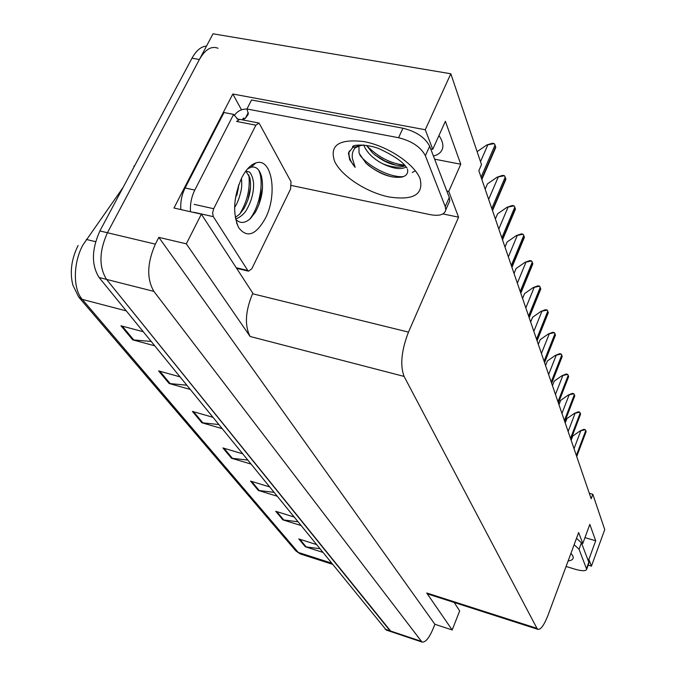 <?xml version="1.0" encoding="UTF-8"?>
<svg xmlns="http://www.w3.org/2000/svg" width="676" height="676" viewBox="0 0 676 676"><rect width="100%" height="100%" fill="white"/><g stroke="black" fill="none" stroke-linecap="round" stroke-linejoin="round"><path stroke-width="1.01" d="M438.952 135.572C441.85 139.729 443.135 143.532 442.822 146.962C442.222 151.534 439.087 154.55 433.417 156.038M446.802 191.021L448.763 191.418L458.573 217.19L408.481 332.11L252.562 293.756L252.824 293.215L201.364 214.182L173.986 208.022L232.814 94.015L241.476 109.816M408.481 332.11C401.4 350.582 399.938 365.353 404.087 376.414L536.955 628.35L426.717 592.987L452.185 629.964L459.663 610.91L454.179 602.477M426.717 592.987L428.407 594.204M252.562 293.756C245.295 311.256 244.484 325.494 250.12 336.487L186.322 243.825L158.852 237.36L434.879 624.269L433.147 628.629C429.108 638.161 425.373 642.631 421.968 642.039L153.883 291.381C146.582 278.833 147.072 263.082 155.353 244.137L158.852 237.36M201.364 214.182L186.322 243.825M421.968 642.039L391.15 631.697L390.077 630.852L106.554 279.408C98.814 266.91 99.11 251.362 107.433 232.738L213.033 33.8L450.816 73.76L425.28 129.741L232.814 94.015M587.613 559.044L588.88 559.424L591.432 566.142L604.741 529.595L592.81 494.274L589.303 493.294M591.432 566.142L588.162 565.161M452.185 629.964L434.879 624.269M592.81 494.274L591.162 498.727L478.836 170.698L481.489 164.606L450.816 73.76M536.955 628.35L537.902 629.356C540.783 629.838 544.197 625.013 548.152 614.89L578.639 532.536L582.805 543.47L581.512 543.09M458.573 217.19L442.966 213.92M425.28 129.741L432.733 149.328L430.705 148.94M584.951 537.64L595.691 540.766L589.827 524.399L582.805 543.47M595.691 540.766L588.88 559.424M434.617 159.164L460.77 164.226L445.391 121.3L432.733 149.328M460.77 164.226L448.763 191.418M386.621 630.176L391.15 631.697L106.554 279.408C98.814 266.91 99.11 251.362 107.433 232.738L199.378 59.513C205.191 49.382 211.419 45.63 218.069 48.275M319.689 548.684L305.341 546.783L322.613 552.284M316.267 544.476L298.8 538.941L305.341 546.783M297.77 521.745L282.872 519.852L300.786 525.455M293.857 516.929L275.74 511.301L282.872 519.852M273.831 492.314L258.342 490.446L276.949 496.142M269.361 486.813L250.542 481.101L258.342 490.446M151.111 341.448L132.707 339.859L154.635 345.774M143.194 331.713L120.97 325.79L132.707 339.859M186.703 385.202L169.127 383.503L190.117 389.401M179.875 376.811L158.615 370.904L169.127 383.503M218.694 424.528L201.862 422.753L221.998 428.592M212.779 417.261L192.398 411.397L201.862 422.753M247.593 460.06L231.462 458.227L250.796 463.998M242.456 453.74L222.886 447.943L231.462 458.227M134.727 165.62L133.856 166.228M123.108 187.413L82.937 244.949C73.059 262.736 72.873 289.142 82.269 299.392L78.669 297.017L72.831 285.044C69.67 272.175 71.428 258.993 78.103 245.498M386.266 630.057L99.118 277.523C91.311 265.043 91.564 249.512 99.896 230.947L191.992 58.212C196.285 50.472 201.118 46.441 206.501 46.095M571.152 440.287L572.766 436.062L579.983 430.975L585.272 429.691L586.058 431.829M579.983 430.975L583.878 429.328L585.272 429.691M565.212 422.956L566.868 418.638L574.27 413.433L579.695 412.14L580.498 414.396M574.27 413.433L578.267 411.769L579.695 412.14M558.984 404.763L560.691 400.361L568.271 395.037L573.831 393.728L574.668 396.111M568.271 395.037L572.378 393.356L573.831 393.728M552.436 385.65L554.193 381.163L561.976 375.704L567.679 374.386L568.541 376.904M561.976 375.704L566.192 374.014L567.679 374.386M545.557 365.547L547.366 360.967L555.342 355.382L561.207 354.047L562.102 356.717M555.342 355.382L559.677 353.675L561.207 354.047M407.467 169.127C408.363 173.318 406.42 175.988 401.637 177.12C390.415 178.371 378.56 173.757 366.071 163.288L359.04 153.156L358.948 146.117L355.145 147.892C352.72 150.689 351.799 154.196 352.382 158.421L355.154 167.327L349.695 159.756L348.453 152.97L352.737 147.529L363.358 144.994M358.111 145.534L355.145 147.892M363.772 145.027L363.891 145.374C366.772 152.438 372.941 158.53 382.405 163.634C393.415 168.848 401.316 169.946 406.09 166.93M366.502 145.399L372.484 152.861C383.943 162.392 394.471 166.549 404.062 165.35L404.67 165.197C390.508 163.507 377.808 156.942 366.553 145.492M402.972 128.22L398.578 137.718L246.96 108.997L251.548 99.989L402.972 128.22C416.23 131.516 425.128 137.515 429.666 146.219L449.27 197.46L449.793 200.721L448.509 203.645M398.578 137.718C411.861 141.056 420.793 147.055 425.373 155.7L445.239 206.594L445.788 209.83C444.715 214.706 439.485 216.312 430.097 214.63L291.533 185.511M246.96 108.997L248.345 114.067L245.244 118.486L243.335 118.114L244.518 120.26M255.004 163.744L254.852 163.305L255.004 163.744M238.087 119.567L233.609 114.379L224.001 112.537L185.097 187.97C181.743 194.798 180.315 201.997 180.83 209.56M190.497 211.74C190.007 204.152 191.443 196.936 194.789 190.083L233.609 114.379M236.904 118.832L238.907 119.221M243.335 118.114L242.447 119.863M248.261 112.562L245.244 118.486M234.209 115.588C237.369 111.075 241.628 108.904 247.002 109.081M374.842 154.931L385.219 161.158L395.756 165.138M368.226 165.223C376.093 171.045 384.078 174.932 392.207 176.892M354.849 145.458L352.762 146.641M359.869 155.159C369.206 167.318 391.303 177.898 403.462 176.605M349.247 151.01L349.01 152.311C348.622 156.942 350.667 161.953 355.154 167.327M576.51 538.29L581.402 542.82L588.83 562.221L588.771 563.505M574.127 544.729L579.036 549.233L586.675 569.243C585.906 571.161 582.163 571.178 575.445 569.31L566.074 566.488M241.695 177.839C245.946 169.617 250.686 164.648 255.934 162.924C272.005 157.102 277.844 194.57 265.389 218.272C255.849 235.223 246.943 238.358 238.679 227.66C232.468 213.582 233.482 196.978 241.695 177.839M235.628 219.218C239.98 223.722 244.915 223.494 250.45 218.542L255.477 212.07C261.899 199.859 263.91 188.021 261.527 176.554C259.525 169.321 256.052 166.195 251.109 167.175L247.509 168.949M235.611 219.134C241.019 216.751 244.813 213.379 247.01 209.011C251.083 201.676 253.272 194.122 253.568 186.356C254.125 178.768 250.095 171.273 248.751 171.839L245.582 171.374M235.299 217.444L239.65 214.148L244.061 208.36C249.934 197.299 251.827 187.007 249.748 177.475L245.937 171.315M235.121 200.18L238.763 184.751M234.606 207.464L235.248 206.417C237.453 203.13 239.38 197.916 241.045 190.767C241.822 187.125 241.949 183.002 241.425 178.396M251.802 268.786L248.514 271.177L247.796 270.501L213.329 216.658L212.594 213.016L213.701 208.715L255.874 125.178L259.06 123.074L291.026 181.743L290.545 189.086L251.802 268.786M255.874 125.178L236.583 121.435L239.811 119.356L258.308 122.922M236.887 195.229L238.586 186.889M247.83 200.24L250.559 187.091M258.883 204.921L262.533 187.463M253.458 163.972L253.762 164.843L252.047 164.826M239.718 214.089C247.391 201.33 250.416 188.232 248.793 174.788M249.529 219.362C259.973 206.755 264.417 180.45 258.443 169.828M253.365 164.8L252.444 164.564M538.307 344.371L540.175 339.698L548.371 333.969L554.396 332.626L555.317 335.457M548.371 333.969L552.833 332.254L554.396 332.626M530.66 322.046L532.587 317.272L541.011 311.391L547.205 310.039L548.168 313.056M541.011 311.391L545.6 309.667L547.205 310.039M522.582 298.462L524.576 293.587L533.237 287.553L539.617 286.185L540.572 289.497M533.237 287.553L537.969 285.813L539.617 286.185M514.039 273.51L516.101 268.524L525.015 262.33L531.59 260.953L532.739 263.429L532.536 264.595M525.015 262.33L529.899 260.59L531.59 260.953M504.989 247.078L507.127 241.983L516.303 235.611L523.089 234.226L524.297 236.845L524.027 238.231M516.303 235.611L521.357 233.862L523.089 234.226M495.381 219.024L497.595 213.81L507.068 207.262L514.064 205.867L515.332 208.639L514.985 210.27M507.068 207.262L512.281 205.504L514.064 205.867M485.165 189.187L487.472 183.864L497.24 177.112L504.473 175.718L505.809 178.667L505.369 180.568M497.24 177.112L502.64 175.363L504.473 175.718M477.121 151.644L486.771 144.994L494.257 143.599L495.66 146.734L495.119 148.957M486.771 144.994L492.365 143.253L494.257 143.599M155.353 244.137L99.896 230.947M153.883 291.381L99.118 277.523M420.954 641.211L385.185 629.212M404.087 376.414L250.12 336.487M86.325 239.448L95.603 241.687M79.244 297.693L295.437 550.433L301.023 554.176M126.251 310.884L82.269 299.392L298.251 552.41L331.367 563.04M191.992 58.212L199.378 59.513M232.476 458.429L224.026 448.281M202.927 422.956L193.589 411.743M170.234 383.706L159.857 371.251M133.865 340.053L122.271 326.136M259.322 490.649L251.641 481.43M283.81 520.055L276.797 511.631M306.245 546.985L299.823 539.271M576.645 456.342L586.1 431.347M576.341 455.447L585.805 430.426M574.025 448.67L580.676 431.153M570.831 439.358L580.549 413.881M570.51 438.411L580.236 412.909M568.136 431.474L574.972 413.619M564.73 421.528L574.718 395.545M564.384 420.54L574.397 394.53M561.95 413.433L568.989 395.215M558.317 402.803L568.609 376.295M557.953 401.755L568.262 375.222M555.461 394.471L562.702 375.89M551.565 383.098L562.17 356.049M551.193 381.999L561.815 354.925M548.633 374.521L556.095 355.559M415.377 170.817L412.225 172.456M420.083 178.709C423.818 194.587 413.399 200.662 388.827 196.927C366.679 192.398 341.777 176.292 334.73 161.615C329.094 145.281 338.921 138.622 364.212 141.63C387.669 146.008 414.354 163.896 420.083 178.709M382.405 163.634C391.962 167.462 399.524 168.155 405.11 165.704M194.789 190.083L185.097 187.97M429.666 146.219L425.373 155.7M445.239 206.594L449.27 197.46M570.992 553.196L572.91 556.044C573.907 558.798 572.318 560.429 568.127 560.928M581.402 542.82L579.036 549.233M586.548 568.474L588.83 562.221M247.796 270.501L236.228 267.738M213.701 208.715L194.206 204.38M213.329 216.658L193.885 212.281M544.459 362.344L555.402 334.73M544.062 361.187L555.021 333.547M541.434 353.514L549.14 334.155M536.964 340.45L548.253 312.261M536.55 339.234L547.856 311.002M533.846 331.341L541.797 311.577M529.046 317.331L540.716 288.525M528.607 316.038L540.293 287.207M525.827 307.926L534.048 287.731M520.672 292.869L532.739 263.429M520.199 291.5L532.299 262.026M517.343 283.151L525.843 262.516M511.791 266.944L524.297 236.845M511.293 265.499L523.824 235.366M508.352 256.897L517.157 235.789M502.369 239.422L515.332 208.639M501.845 237.884L514.833 207.067M498.803 229.02L507.938 207.439M492.348 210.16L505.809 178.667M491.79 208.521L505.276 176.985M488.655 199.369L498.136 177.289M481.667 178.971L495.66 146.734M481.067 177.222L495.094 144.951M480.501 161.665L487.7 145.171M537.902 629.356L427.933 594.052M332.339 564.24L300.271 553.931L295.86 550.923M576.712 456.537L586.126 431.634M570.899 439.561L580.574 414.185M564.806 421.756L574.752 395.882M558.393 403.04L568.643 376.65M551.658 383.36L562.212 356.438M352.737 147.529L352.695 147.478C350.43 143.878 370.609 144.149 381.078 149.649C394.784 156.198 403.361 162.299 406.808 167.952L407.003 167.817M449.793 200.721L445.788 209.83M348.368 153.672L349.01 152.311M588.948 563.007L586.675 569.243M251.109 167.175L255.934 162.924M236.608 222.903L238.679 227.66M248.751 171.839L246.132 171.298M248.514 271.177L236.617 268.33M544.56 362.632L555.444 335.152M537.074 340.763L548.304 312.709M529.164 317.669L540.766 289.015M520.799 293.24L532.798 263.97M511.935 267.35L524.356 237.437M502.522 239.87L515.399 209.281M492.517 210.65L505.876 179.368M481.853 179.52L495.745 147.512"/></g></svg>
